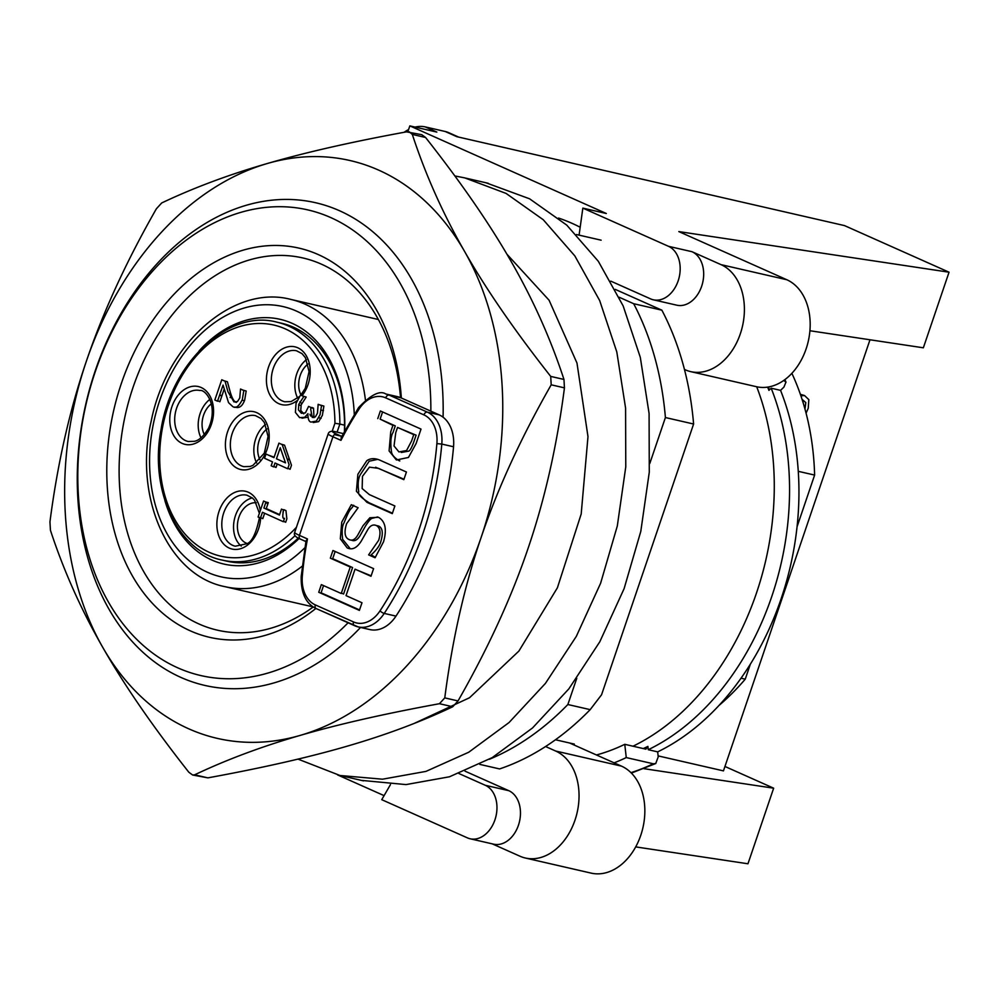 <?xml version="1.0" encoding="UTF-8"?>
<svg xmlns="http://www.w3.org/2000/svg" width="999" height="999" viewBox="0 0 999 999"><rect width="100%" height="100%" fill="white"/><g stroke="black" fill="none" stroke-linecap="round" stroke-linejoin="round"><path stroke-width="1.5" d="M791.87 373.326A237.163 171.378 102.9 0 1 814.622 475.074L797.065 526.748M750.349 664.16L745.242 679.17A237.163 171.378 102.9 0 1 718.88 705.556M814.622 475.074L798.276 471.328M745.242 679.17L741.033 678.196M869.992 339.772L723.451 770.878L658.129 755.893M800.386 394.33L804.37 395.479M803.671 404.495L802.409 399.862M690.684 371.628L756.48 386.713A55.807 40.322 -77.1 0 0 807.279 345.154A55.807 40.322 -77.1 0 0 786.837 279.745L721.041 264.648A55.807 40.322 102.9 0 1 741.495 330.057A55.807 40.322 102.9 0 1 690.684 371.628A55.807 40.322 102.9 0 1 685.289 369.817L684.452 369.443M458.628 137.088L448.688 132.655A40.11 27.448 114 0 0 445.204 131.493L456.818 136.676L844.542 225.612L949.05 272.203L678.833 231.593L786.837 279.745M525.349 858.016L591.133 873.114A55.807 40.322 -77.1 0 0 641.945 831.543A55.807 40.322 -77.1 0 0 621.49 766.133L555.694 751.048A55.807 40.322 102.9 0 1 576.148 816.445A55.807 40.322 102.9 0 1 525.349 858.016A55.807 40.322 102.9 0 1 519.942 856.205L492.232 843.855M569.63 743.019L621.49 766.133M458.941 773.538L485.289 785.289A27.897 20.167 102.9 0 1 495.516 817.994A27.897 20.167 102.9 0 1 470.117 838.773A27.897 20.167 102.9 0 1 467.42 837.874L381.743 799.675L390.472 784.59M337.65 774.937L384.091 795.629M635.689 846.89L747.964 863.773L773.651 788.186L643.955 768.681M721.041 264.648L692.007 251.711A27.897 20.167 102.9 0 1 702.235 284.403A27.897 20.167 102.9 0 1 676.835 305.195L653.334 299.8A27.897 20.167 102.9 0 1 650.636 298.901L610.789 281.131M579.083 235.14L582.842 208.117L606.331 213.511L409.827 125.886L436.85 132.093L425.237 126.91A40.11 27.448 114 0 0 415.097 127.098M407.842 131.706L409.827 125.886M408.579 129.57A40.11 27.448 114 0 0 404.108 132.293M445.204 131.493L425.237 126.91M809.927 330.744L923.351 347.802L949.05 272.203M465.022 771.166L508.791 790.684A27.897 20.167 102.9 0 1 519.018 823.388A27.897 20.167 102.9 0 1 493.618 844.167L470.117 838.773M582.842 208.117L668.506 246.316A27.897 20.167 102.9 0 1 678.733 279.021A27.897 20.167 102.9 0 1 653.334 299.8M555.694 751.048L545.566 746.528M724.949 766.47L773.651 788.186M804.982 409.053L805.806 402.585L802.771 399.937M800.911 395.854L804.52 395.517L808.828 399.637L808.241 408.229L806.081 413.161M576.773 678.309L567.857 704.52A287.724 207.917 102.9 0 1 489.398 759.265M619.18 297.24L633.666 303.708A287.724 207.917 102.9 0 1 665.409 417.545L649.8 463.486M558.528 218.057A287.724 207.917 102.9 0 1 580.182 227.248M615.272 289.398L661.862 310.177A287.724 207.917 102.9 0 1 693.606 424.013L601.56 694.78L590.184 709.64A287.724 207.917 102.9 0 1 499.587 768.93L479.832 764.397M756.693 386.763A244.131 176.411 102.9 0 1 633.004 746.216M555.469 739.76L574.325 744.093A244.131 176.411 102.9 0 1 573.039 744.53M693.606 424.013L665.409 417.545M590.184 709.64L567.857 704.52M348.064 622.814A238.898 172.64 102.9 0 1 177.797 667.844A238.898 172.64 102.9 0 1 85.777 405.407A238.898 172.64 102.9 0 1 281.656 206.718A238.898 172.64 102.9 0 1 430.856 411.151M443.081 417.22A247.627 178.933 -77.1 0 0 315.572 202.722A247.627 178.933 -77.1 0 0 110.901 332.567A247.627 178.933 -77.1 0 0 180.881 677.409A247.627 178.933 -77.1 0 0 204.845 685.426A247.627 178.933 -77.1 0 0 360.539 627.447M401.336 397.989A199.663 144.281 -77.1 0 0 224.937 256.993A199.663 144.281 -77.1 0 0 114.061 530.032A199.663 144.281 -77.1 0 0 315.871 608.453M313.249 606.98A190.946 137.987 102.9 0 1 217.507 630.194A190.946 137.987 102.9 0 1 125.712 413.224A190.946 137.987 102.9 0 1 302.897 257.967A190.946 137.987 102.9 0 1 400.524 397.627M601.123 240.185L576.435 234.528M633.666 303.708L661.862 310.177M318.157 404.333L317.457 413.211L315.372 416.883L312.262 417.47L310.664 409.028L311.164 407.567L308.591 406.406L305.432 412.849L301.398 413.286L298.401 409.852L298.813 404.295L303.833 396.516L300.537 395.03L296.041 403.346L295.404 412.4L299.638 417.657L304.707 417.307L307.942 413.673C307.867 418.843 308.903 421.653 311.051 422.077L316.333 421.091L320.03 414.772L321.541 405.557L318.157 404.333M225.062 381.231L221.778 379.745L214.835 399.987L217.52 401.211L223.052 385.09L228.546 402.659L232.605 406.456C235.714 408.791 238.961 406.481 242.332 399.55L243.818 390.509L240.522 389.011L239.76 398.014L237.437 401.598L233.966 401.91L227.934 391.683L225.062 381.231M265.946 502.085L263.586 501.011L258.092 517.032L260.452 518.094L262.45 512.275L283.341 521.715L284.515 518.306C282.592 519.143 282.292 516.396 283.604 510.064L281.481 509.103L279.445 515.072L263.898 508.041L265.946 502.085M264.548 458.279L272.515 461.875L271.166 465.784L273.664 466.908L275.012 462.999L287.724 468.756L289.111 464.71L282.205 444.63L278.933 443.144L273.963 457.642L265.996 454.046L264.548 458.279M276.461 458.778L280.244 447.739L285.514 462.862L276.461 458.778M302.585 395.954L306.181 397.053L301.161 404.832L300.761 410.389L303.746 413.836M310.789 407.405L313.511 408.104L313.998 417.657M320.529 405.107L323.888 406.094L322.377 415.309L318.681 421.628L313.224 422.54M310.177 415.047L310.002 414.248M307.892 417.17L301.985 418.194M242.819 390.06L246.179 391.046L244.68 400.087C242.345 406.343 239.098 408.641 234.952 406.993M224.113 389.373L219.88 401.748L217.682 400.749M223.976 380.744L227.422 381.768L230.282 392.22C232.13 398.451 234.153 401.86 236.313 402.447M281.131 444.143L284.553 445.167L291.471 465.247L290.085 469.293L287.887 468.294M277.21 463.998L276.024 467.457L273.826 466.458M268.194 455.032L274.113 457.192M265.771 502.01L268.294 502.622L266.258 508.578L279.595 514.61M282.992 512.112L283.828 509.652L285.951 510.601L286.863 518.856L285.689 522.252L283.504 521.266M264.648 513.261L262.799 518.643L260.439 517.569M337.1 432.142L339.86 424.076L334.927 423.251L332.168 431.318M295.067 535.626A122.065 88.212 -77.1 0 1 222.365 560.127C178.409 551.723 149.138 491.383 161.014 429.745C171.516 361.463 229.408 308.966 276.948 322.178A122.065 88.212 -77.1 0 1 339.86 424.076L344.555 425.162M298.289 538.111A122.065 88.212 102.9 0 1 224.725 560.626M279.283 322.764A122.065 88.212 102.9 0 1 344.43 431.306M344.643 430.931A125.549 90.722 -77.1 0 0 297.302 325.899A125.549 90.722 -77.1 0 0 199.088 350.936M164.823 500.312A125.549 90.722 -77.1 0 0 299.088 538.511M413.748 434.64L397.54 427.422L395.766 432.642L394.031 445.979L398.951 451.935L406.556 450.549L411.588 440.984L413.748 434.64M341.383 593.044L343.581 594.03L352.585 567.557L332.692 558.691L335.14 551.485M359.54 609.939L321.091 592.807L323.539 585.601M371.141 575.824L357.242 570.142M392.432 513.186L369.268 502.859C361.051 497.739 357.542 494.068 358.753 491.845C357.667 484.39 358.154 478.721 360.214 474.837L369.168 461.213L377.572 459.39M403.983 479.208L375.587 467.232M350.262 548.726L342.669 539.36C341.695 531.368 342.158 525.811 344.093 522.714C350.899 505.831 350.199 511.113 353.671 505.244M375.387 557.38L371.166 554.857C376.735 549.9 380.02 545.204 381.031 540.796C383.266 532.842 382.48 527.934 378.683 526.061L376.311 525.511C372.939 524.1 369.98 525.661 367.457 530.207L361.301 541.033C356.918 548.014 352.21 550.299 347.177 547.889L340.322 538.823L341.733 522.165L351.311 504.707L358.104 507.729L346.603 523.701C343.931 532.292 344.742 537.574 349.038 539.535C352.197 541.058 355.07 539.622 357.667 535.227L363.049 525.661L369.867 517.757L378.484 517.295C385.364 521.316 387.05 529.495 383.529 541.82L375.075 557.754L368.619 554.87L378.683 540.247C381.006 532.654 380.232 527.734 376.323 525.511M351.386 540.072C354.358 541.62 357.23 540.184 360.015 535.764L365.397 526.198C368.643 521.078 370.916 518.444 372.215 518.294L377.647 516.958M399.812 460.939L398.763 460.514C394.093 457.517 391.658 454.495 391.446 451.461C390.259 442.432 390.809 436.076 393.069 432.38L395.279 425.899L380.132 419.143L382.58 411.95M401.298 452.472L408.903 451.086C410.239 450.349 411.925 447.165 413.936 441.521L416.096 435.177L399.737 428.396M377.772 418.606L380.369 410.964L421.016 429.083L416.108 443.531L408.454 457.455L396.403 459.977L389.098 450.924L390.721 431.843L392.932 425.362L380.132 419.143M307.455 538.948L299.438 535.377L332.942 436.775L340.971 440.359L341.171 437.462L358.591 407.592A3.484 1.099 -146.8 0 0 359.165 408.966A31.394 22.677 102.9 0 1 385.689 397.852L423.901 414.885A31.394 22.677 102.9 0 1 436.888 443.618A271.853 196.441 102.9 0 1 380.045 610.814A31.394 22.677 102.9 0 1 353.521 621.94L315.309 604.894A31.394 22.677 102.9 0 1 302.322 576.161A271.853 196.441 102.9 0 1 307.455 538.948L306.006 540.884L301.198 576.398C300.811 592.919 305.831 603.658 316.246 608.628A3.484 2.385 114 0 0 316.546 608.728L354.17 625.499M370.991 576.273L355.045 569.168L346.041 595.629L361.988 602.747L359.39 610.389L318.743 592.27L321.341 584.615L341.233 593.493L350.237 567.02L330.344 558.154L332.942 550.499L373.589 568.631L370.991 576.273M369.38 494.617L394.88 505.981L392.282 513.636L366.92 502.322L356.406 491.296L357.867 474.288L366.808 460.676C370.754 458.004 375.512 458.004 381.069 460.701L406.431 472.015L403.833 479.657L378.471 468.344L369.43 467.157L362.475 476.348L362.15 488.548L369.38 494.617M335.801 431.893A3.484 2.522 102.9 0 1 336.188 431.93C331.705 430.644 329.033 431.281 328.184 433.866A17.433 1.698 18.8 0 0 332.942 436.775A3.484 2.385 -66 0 1 336.413 434.028A13.949 1.361 -161.2 0 1 336.526 432.043L343.206 433.578L336.188 431.93A3.484 2.522 102.9 0 1 336.526 432.043M341.72 436.401L336.413 434.028M353.521 621.94A3.484 2.385 114 0 0 354.445 625.661A3.484 2.385 114 0 0 354.757 625.761A34.878 25.2 -77.1 0 0 358.129 626.885L369.88 629.582A34.878 25.2 -77.1 0 0 395.979 616.108A275.337 198.963 -77.1 0 0 453.546 446.765A34.878 25.2 -77.1 0 0 439.123 414.835L400.911 397.802A34.878 25.2 -77.1 0 0 397.54 396.678L385.789 393.981C379.97 390.159 370.916 394.705 358.591 407.592M211.426 403.746A20.929 15.122 -77.1 0 0 204.345 434.627M201.011 437.862A26.161 18.906 102.9 0 1 209.84 399.388M219.455 395.579A26.161 18.906 102.9 0 1 221.965 395.654M308.054 364.011A20.929 15.122 -77.1 0 0 300.974 394.892M312.138 407.48A26.161 18.906 102.9 0 1 311.014 407.505M301.661 403.559A26.161 18.906 102.9 0 1 299.95 401.723M297.652 398.126A26.161 18.906 102.9 0 1 306.468 359.652M256.268 502.784A20.929 15.122 -77.1 0 0 238.124 520.017A20.929 15.122 -77.1 0 0 246.94 543.431M241.283 546.091A26.161 18.906 102.9 0 1 234.44 519.168A26.161 18.906 102.9 0 1 252.335 497.927M265.796 501.923A26.161 18.906 102.9 0 1 267.744 504.233M783.753 380.444L785.951 382.13L783.903 387.125L780.556 390.359L771.166 388.199L768.93 390.359L768.805 387.662L766.87 387.225M767.744 387.425A240.647 173.888 102.9 0 1 768.93 390.359M596.453 754.969A244.131 176.411 -77.1 0 0 624.775 744.317L645.916 749.175L647.901 746.403A240.647 173.888 102.9 0 1 643.269 748.563M647.901 746.403L648.276 749.712L657.667 751.872L658.229 756.842L655.719 763.548L653.284 763.773L626.261 757.579A258.079 186.501 102.9 0 1 614.123 762.849M771.166 388.199A244.131 176.411 102.9 0 1 648.276 749.712M624.775 744.317L626.261 757.579M780.556 390.359A244.131 176.411 102.9 0 1 657.667 751.872M267.058 428.896A20.929 15.122 -77.1 0 0 259.977 459.765M289.023 458.141A26.161 18.906 102.9 0 1 287.7 460.614M256.656 463.012A26.161 18.906 102.9 0 1 265.472 424.538M454.832 175.936L464.735 177.884L506.081 193.419L543.269 219.743L574.85 255.931L599.675 300.562L616.795 351.923L625.586 408.079L625.774 466.845L617.307 525.986L600.611 583.254L576.311 636.388L545.392 683.441L509.053 722.539L468.731 752.235L425.999 771.378L382.53 779.195L340.022 775.499L298.002 759.115M506.893 254.171L549.088 300.237L576.972 363.037L587.986 436.625L581.193 513.998L557.392 587.812L518.893 651.073L469.518 697.752L414.086 723.463M485.964 182.767L529.582 198.801L566.77 225.125L598.339 261.313L623.164 305.944L640.297 357.317L649.088 413.474L649.275 472.24L640.796 531.381L624.113 588.636L599.8 641.783L568.881 688.835L532.554 727.934L492.22 757.617L449.5 776.772L406.031 784.59L361.351 780.369M192.607 774.999L194.63 774.824C226.711 759.615 261.888 746.478 300.175 735.401A296.453 214.223 -77.1 0 0 481.118 537.487C464.423 586.326 452.31 639.797 444.767 697.889L439.448 703.708C384.727 713.723 338.299 724.287 300.175 735.401A296.453 214.223 -77.1 0 1 102.76 647.377C81.081 609.602 63.636 570.566 50.437 530.269L49.95 521.853C57.492 463.761 69.605 410.289 86.289 361.451A296.453 214.223 -77.1 0 0 102.76 647.377C124.276 685.127 152.959 726.735 188.823 772.227L192.607 774.999L207.892 777.859C262.5 767.881 308.928 757.317 347.165 746.178C385.539 735.064 420.716 721.927 452.709 706.755L458.029 700.936C488.161 648.151 511.525 597.265 528.109 548.264C544.83 499.3 556.942 445.829 564.447 387.862L563.96 379.445C550.799 339.235 533.354 300.2 511.638 262.337C490.059 224.488 461.363 182.879 425.574 137.475L421.79 134.715M409.353 131.856L412.325 134.44C425.524 174.738 442.969 213.774 464.647 251.548C486.163 289.298 514.847 330.906 550.711 376.411L551.198 384.815C521.003 437.712 497.639 488.611 481.118 537.487A296.453 214.223 -77.1 0 0 464.647 251.548A296.453 214.223 -77.1 0 0 267.233 163.536C305.357 152.422 351.785 141.858 406.518 131.856L421.79 134.703M161.701 202.959C193.769 187.75 228.946 174.613 267.233 163.536A296.453 214.223 -77.1 0 0 86.289 361.451C102.822 312.575 126.186 261.676 156.381 208.779L161.701 202.959M508.791 790.684L485.289 785.289M692.007 251.711L668.506 246.316M241.209 465.771A26.161 18.906 102.9 0 1 231.706 435.089A26.161 18.906 102.9 0 1 255.507 415.659L261.026 418.519L264.423 422.589L268.069 436.476L264.298 453.171L252.959 465.372L250.087 466.471L243.806 466.645A26.161 18.906 102.9 0 1 241.209 465.771M237.737 468.519A29.645 21.416 -77.1 0 0 269.156 434.378A29.645 21.416 -77.1 0 0 235.027 418.956A29.645 21.416 -77.1 0 0 237.737 468.519M296.441 527.26A118.581 85.689 102.9 0 1 166.558 501.023A118.581 85.689 102.9 0 1 229.72 330.369A118.581 85.689 102.9 0 1 334.927 423.251M182.093 443.369A29.645 21.416 -77.1 0 0 213.524 409.228A29.645 21.416 -77.1 0 0 179.383 393.806A29.645 21.416 -77.1 0 0 182.093 443.369M302.035 395.704A29.645 21.416 -77.1 0 0 303.172 351.611A29.645 21.416 -77.1 0 0 270.217 362.837A29.645 21.416 -77.1 0 0 278.733 403.633A29.645 21.416 -77.1 0 0 297.153 400.562M260.289 510.626A29.645 21.416 -77.1 0 0 225.861 499.2A29.645 21.416 -77.1 0 0 228.284 547.614A29.645 21.416 -77.1 0 0 260.639 517.657M259.528 517.37C256.081 533.828 251.686 542.657 246.316 543.856L235.264 546.203A26.161 18.906 102.9 0 1 232.667 545.329A26.161 18.906 102.9 0 1 223.164 514.647A26.161 18.906 102.9 0 1 246.965 495.204L252.485 498.064L254.583 500.262L259.378 513.261M185.577 440.621A26.161 18.906 102.9 0 1 176.061 409.952A26.161 18.906 102.9 0 1 199.862 390.509C205.095 388.998 218.669 404.907 208.666 428.022C200.499 441.708 194.218 441.096 194.455 441.321L188.174 441.496A26.161 18.906 102.9 0 1 185.577 440.621M299.4 396.578L291.084 401.586L284.802 401.773A26.161 18.906 102.9 0 1 282.205 400.886A26.161 18.906 102.9 0 1 272.702 370.217A26.161 18.906 102.9 0 1 296.503 350.774L302.023 353.634L305.419 357.704L309.066 371.591L305.294 388.286L300.774 395.129M365.409 399.8A147.352 106.481 -77.1 0 0 290.821 299.413C233.454 284.166 166.496 343.044 151.186 421.191C133.367 496.915 168.044 575.549 224.937 586.663A147.352 106.481 -77.1 0 0 302.235 566.183M304.795 547.814A138.636 100.175 102.9 0 1 156.88 510.139A138.636 100.175 102.9 0 1 229.758 313.611A138.636 100.175 102.9 0 1 354.283 414.36M340.971 440.359A271.853 196.441 102.9 0 1 359.165 408.966M385.689 397.852A3.484 2.385 -66 0 1 389.16 395.104A34.878 25.2 -77.1 0 0 385.789 393.981M423.901 414.885A3.484 2.385 -66 0 1 427.372 412.137L389.16 395.104L400.911 397.802M436.888 443.618L441.795 444.068A34.878 25.2 -77.1 0 0 427.372 412.137L439.123 414.835M380.045 610.814A3.484 1.099 33.2 0 0 384.228 613.411A275.337 198.963 -77.1 0 0 441.795 444.068L453.546 446.765M315.309 604.894A3.484 2.385 114 0 0 316.246 608.628L358.129 626.885A34.878 25.2 -77.1 0 0 384.228 613.411L395.979 616.108M302.322 576.161L301.198 576.398M305.881 541.558L300.362 539.098C295.429 537.125 293.531 534.902 294.668 532.455A17.433 1.698 -161.2 0 0 299.438 535.377A3.484 2.385 114 0 0 300.362 539.098A3.484 2.385 114 0 0 300.662 539.198L305.881 541.533M341.171 436.151L334.44 434.602M653.284 763.773A258.079 186.501 102.9 0 1 630.956 772.652M412.325 134.44L425.574 137.475M563.96 379.445L550.711 376.411M551.198 384.815L564.447 387.862M458.029 700.936L444.767 697.889M439.448 703.708L452.709 706.755M207.892 777.859L194.63 774.824M321.116 418.331L318.768 417.782M312.874 416.433L310.527 415.896M307.779 415.259L306.83 415.047M244.443 400.736L242.095 400.199M232.43 397.977L230.07 397.44M221.99 395.579L219.643 395.042M323.501 410.639L321.154 410.102M313.436 408.341L311.089 407.792M300.961 405.469L298.614 404.932M222.365 560.127L227.06 561.213M276.948 322.178L281.643 323.251M378.371 319.505L290.821 299.413M313.112 606.893L224.937 586.663M294.668 532.455L328.184 433.866M786.001 382.23L784.927 379.595M631.393 773.089L655.806 763.498M340.022 775.474L363.524 780.868M464.735 177.897L488.236 183.292"/></g></svg>
